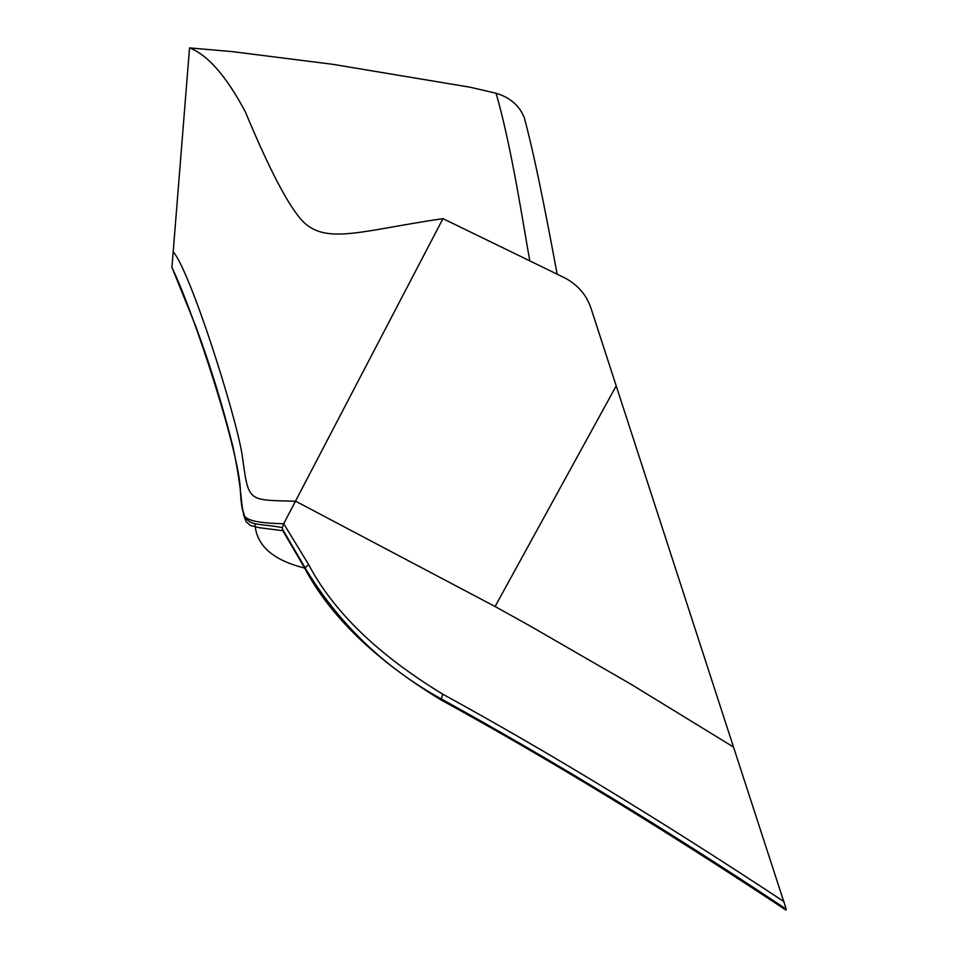 <?xml version="1.0" encoding="UTF-8"?>
<svg xmlns="http://www.w3.org/2000/svg" width="958" height="958" viewBox="0 0 958 958"><rect width="100%" height="100%" fill="white"/><g stroke="black" fill="none" stroke-linecap="round" stroke-linejoin="round"><path stroke-width="1.44" d="M557.149 274.084C551.58 244.661 537.618 167.566 524.397 117.978C519.607 105.739 510.159 97.488 496.052 93.249L470.378 87.274L332.594 64.294L232.303 51.624L189.54 47.9L173.194 251.738C190.199 271.342 234.734 411.257 242.027 454.08C248.888 503.273 246.565 499.645 295.783 501.274L495.082 606.522L528.936 625.323L630.915 684.192L733.505 747.06L591.122 308.644C586.583 294.944 577.698 284.646 564.49 277.748L442.967 218.64C354.556 231.549 320.571 247.631 296.896 214.209C283.604 196.558 266.408 162.405 245.308 111.763C226.351 76.185 207.766 54.905 189.54 47.9M733.505 747.06L786.099 908.723M784.063 901.706C661.87 821.042 548.084 751.85 442.716 694.143C378.123 654.841 333.444 611.671 308.668 564.633L283.712 523.727L282.299 527.666L282.814 530.66L304.668 568.07C272.755 560.155 256.181 545.341 254.924 523.631M786.015 910.1C662.397 828.275 547.389 758.209 440.991 699.915C375.296 659.93 329.863 615.982 304.668 568.07M173.194 251.738L171.913 267.306L195.743 326.247C210.173 365.202 222.591 405.378 232.974 446.787C243.212 495.981 240.506 506.016 244.122 514.254C244.266 520.038 257.462 523.2 283.712 523.727L442.967 218.64M175.278 274.695L171.913 267.306M243.476 514.41L246.122 521.691L250.469 525.559L259.343 527.726L282.814 530.66M529.786 260.516C524.421 232.531 512.183 148.562 496.052 93.249M440.967 699.951L442.716 694.143M304.704 568.058L308.668 564.633M495.082 606.522L616.066 386.146M440.872 698.669C555.52 762.065 669.989 831.784 784.267 907.813M440.848 698.741C383.691 666.96 338.378 623.239 304.895 567.579M282.418 529.056L304.943 567.543M282.227 527.571C249.571 521.523 242.554 530.217 240.422 491.741C240.494 455.397 193.636 311.745 171.913 267.498"/></g></svg>
